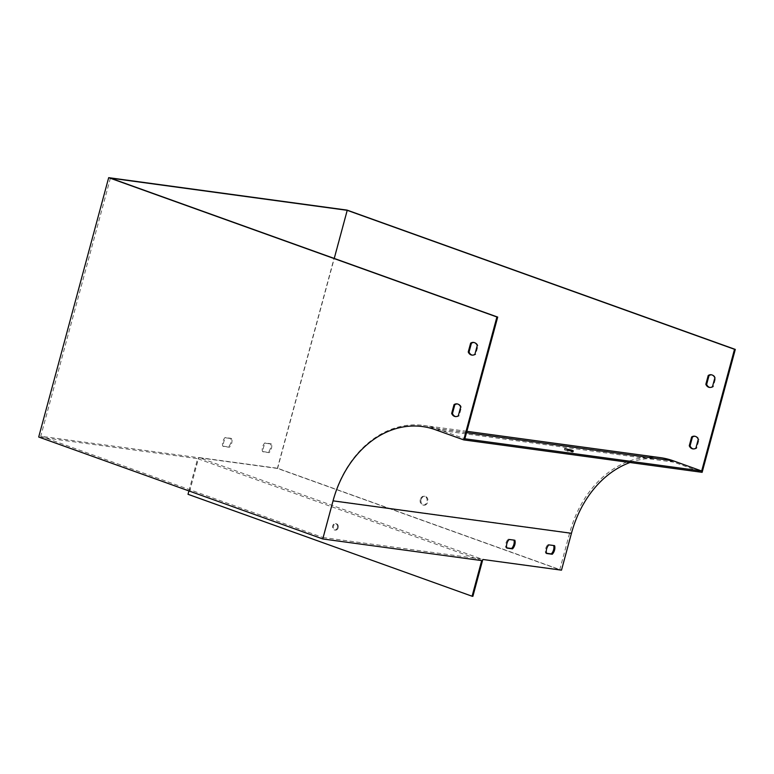<?xml version="1.0" encoding="UTF-8"?>
<svg xmlns="http://www.w3.org/2000/svg" width="774" height="774" viewBox="0 0 774 774"><rect width="100%" height="100%" fill="white"/><g stroke="black" fill="none" stroke-linecap="round" stroke-linejoin="round"><path stroke-width="0.58" stroke-dasharray="3.87 2.9" d="M472.875 596.338L188.808 494.402L198.754 457.521L199.702 457.86L40.77 436.236L322.942 537.495L332.897 500.623A103.668 80.796 97.7 0 1 423.572 425.429A103.668 80.796 97.7 0 1 436.459 428.583L464.864 438.781M198.754 457.521L277.431 468.231L561.489 570.167M322.942 537.495L481.873 559.128L199.702 457.86L277.576 468.464L559.747 569.722L482.821 559.467M472.285 355.131A6.395 4.983 -82.3 0 0 472.682 355.208A6.395 4.983 -82.3 0 0 475.681 354.444L478.042 345.668A6.395 4.983 -82.3 0 0 474.414 342.524A6.395 4.983 -82.3 0 0 474.007 342.495M455.702 416.596A6.395 4.983 -82.3 0 0 456.099 416.664A6.395 4.983 -82.3 0 0 459.098 415.899L461.459 407.124A6.395 4.983 -82.3 0 0 457.831 403.98A6.395 4.983 -82.3 0 0 457.424 403.951M110.421 178.107L40.77 436.236M420.33 499.462A4.48 3.493 -82.3 0 0 423.039 505.093A4.48 3.493 -82.3 0 0 427.103 501.126A4.48 3.493 -82.3 0 0 424.249 496.211A4.48 3.493 -82.3 0 0 420.33 499.462M277.576 468.464L334.252 258.429M559.747 569.722L569.703 532.841A103.668 80.796 97.7 0 1 660.377 457.647M513.965 540.126A6.395 3.957 109.7 0 0 513.897 539.904L508.218 539.13A6.395 3.957 109.7 0 0 505.896 547.74L506.776 547.857M553.691 545.535A6.395 3.957 109.7 0 0 553.623 545.312L547.953 544.538A6.395 3.957 109.7 0 0 545.631 553.149L546.512 553.265M222.777 446.134L228.456 446.908A6.395 3.957 109.7 0 0 230.778 438.307L225.099 437.533A6.395 3.957 109.7 0 0 222.777 446.134L223.725 446.482A6.395 3.957 -70.3 0 1 226.047 437.871L231.716 438.645A6.395 3.957 -70.3 0 1 229.404 447.246L223.725 446.482M262.512 451.542L268.181 452.316A6.395 3.957 109.7 0 0 270.503 443.715L264.834 442.941A6.395 3.957 109.7 0 0 262.512 451.542L263.46 451.881A6.395 3.957 -70.3 0 1 265.782 443.279L271.451 444.053A6.395 3.957 -70.3 0 1 269.129 452.655L263.46 451.881M188.808 494.402L188.014 494.296M188.924 490.929L197.631 458.643L481.699 560.589M38.7 437.02L197.631 458.643M347.071 210.102L277.431 468.231M629.988 462.523A102.391 79.799 97.7 0 1 660.996 459.021A102.391 79.799 97.7 0 1 673.728 462.146L702.134 472.334M571.512 451.397L573.06 452.19L568.609 451.465L564.41 449.849L571.512 451.397M421.124 499.569A4.48 3.493 97.7 0 1 425.042 496.318A4.48 3.493 97.7 0 1 427.896 501.233A4.48 3.493 97.7 0 1 423.833 505.199A4.48 3.493 97.7 0 1 421.124 499.569M711.606 374.819A6.395 4.983 97.7 0 1 712.012 374.858A6.395 4.983 97.7 0 1 715.64 377.993L713.28 386.777A6.395 4.983 97.7 0 1 710.28 387.532A6.395 4.983 97.7 0 1 709.893 387.464M695.023 436.284A6.395 4.983 97.7 0 1 695.429 436.313A6.395 4.983 97.7 0 1 699.057 439.458L696.697 448.233A6.395 4.983 97.7 0 1 693.697 448.997A6.395 4.983 97.7 0 1 693.311 448.92M698.264 439.342L699.057 439.458M695.903 448.127L696.697 448.233M460.665 407.018L461.459 407.124M458.295 415.793L459.098 415.899M714.847 377.886L715.64 377.993M712.486 386.661L713.28 386.777M477.248 345.562L478.042 345.668M474.878 354.337L475.681 354.444M338.18 527.781A3.202 2.496 97.7 0 1 335.384 530.103A3.202 2.496 97.7 0 1 333.342 526.591A3.202 2.496 97.7 0 1 336.245 523.766A3.202 2.496 97.7 0 1 338.18 527.781M337.387 527.674A3.202 2.496 -82.3 0 0 335.452 523.65A3.202 2.496 -82.3 0 0 332.549 526.484A3.202 2.496 -82.3 0 0 334.591 529.996A3.202 2.496 -82.3 0 0 337.387 527.674M264.834 442.941L265.782 443.279M270.503 443.715L271.451 444.053M268.181 452.316L269.129 452.655M553.623 545.312L554.571 545.651M545.631 553.149L546.579 553.487M547.953 544.538L548.901 544.877M225.099 437.533L226.047 437.871M230.778 438.307L231.716 438.645M228.456 446.908L229.404 447.246M513.897 539.904L514.845 540.242M505.896 547.74L506.844 548.079M508.218 539.13L509.166 539.478M569.703 532.841L332.897 500.623M466.509 432.676L436.459 428.583M435.336 429.705L673.728 462.146M466.877 431.321L423.572 425.429M422.604 426.58L660.996 459.021M692.904 448.891L693.697 448.997M694.636 436.207L695.429 436.313M457.028 403.873L457.831 403.98M455.306 416.557L456.099 416.664M709.487 387.426L710.28 387.532M711.219 374.742L712.012 374.858M473.611 342.418L474.414 342.524M471.888 355.102L472.682 355.208M564.739 448.62L564.41 449.849M573.389 450.961L573.06 452.19M336.245 523.766L335.452 523.65M335.384 530.103L334.591 529.996M423.039 505.093L423.833 505.199M424.249 496.211L425.042 496.318"/><path stroke-width="1.16" d="M466.877 431.321L660.377 457.647A103.668 80.796 97.7 0 1 673.264 460.801L701.67 470.998L734.507 349.306L735.3 349.413L702.134 472.334L463.742 439.893L435.336 429.705A102.391 79.799 97.7 0 0 422.604 426.58A102.391 79.799 97.7 0 0 333.052 500.855L322.768 538.956L481.699 560.589L472.082 596.232L472.875 596.338L482.821 559.467L561.489 570.167L571.444 533.296A102.391 79.799 97.7 0 1 629.988 462.523M474.007 342.495A6.395 4.983 -82.3 0 0 471.414 343.288L469.044 352.064A6.395 4.983 -82.3 0 0 472.285 355.131M457.424 403.951A6.395 4.983 -82.3 0 0 454.831 404.744L452.461 413.529A6.395 4.983 -82.3 0 0 455.702 416.596M701.67 470.998L464.864 438.781L497.701 317.088L110.421 178.107L347.226 210.325L334.252 258.429M705.849 384.291L708.22 375.506A6.395 4.983 97.7 0 1 711.219 374.742A6.395 4.983 97.7 0 1 714.847 377.886L712.486 386.661A6.395 4.983 97.7 0 1 709.487 387.426A6.395 4.983 97.7 0 1 705.849 384.291L706.652 384.397L709.013 375.613A6.395 4.983 97.7 0 1 711.606 374.819M689.266 445.747L691.637 436.971A6.395 4.983 97.7 0 1 694.636 436.207A6.395 4.983 97.7 0 1 698.264 439.342L695.903 448.127A6.395 4.983 97.7 0 1 692.904 448.891A6.395 4.983 97.7 0 1 689.266 445.747L690.069 445.853L692.43 437.078A6.395 4.983 97.7 0 1 695.023 436.284M734.507 349.306L347.226 210.325M506.776 547.857L511.575 548.514A6.395 3.957 109.7 0 0 513.965 540.126M546.512 553.265L551.301 553.913A6.395 3.957 109.7 0 0 553.691 545.535M572.383 450.981L573.389 450.961L571.851 450.168L564.739 448.62L572.383 450.981M463.742 439.893L496.908 316.982L108.679 177.662L347.071 210.102L735.3 349.413M496.908 316.982L497.701 317.088M472.082 596.232L188.014 494.296L188.924 490.929M108.679 177.662L38.7 437.02L322.768 538.956M514.845 540.242L509.166 539.478A6.395 3.957 109.7 0 0 506.844 548.079L512.523 548.853A6.395 3.957 109.7 0 0 514.845 540.242M554.571 545.651L548.901 544.877A6.395 3.957 109.7 0 0 546.579 553.487L552.249 554.252A6.395 3.957 109.7 0 0 554.571 545.651M470.621 343.182A6.395 4.983 97.7 0 1 473.611 342.418A6.395 4.983 97.7 0 1 477.248 345.562L474.878 354.337A6.395 4.983 97.7 0 1 471.888 355.102A6.395 4.983 97.7 0 1 468.251 351.957L470.621 343.182L471.414 343.288M454.038 404.638A6.395 4.983 97.7 0 1 457.028 403.873A6.395 4.983 97.7 0 1 460.665 407.018L458.295 415.793A6.395 4.983 97.7 0 1 455.306 416.557A6.395 4.983 97.7 0 1 451.668 413.413L454.038 404.638L454.831 404.744M709.893 387.464A6.395 4.983 97.7 0 1 706.652 384.397M693.311 448.92A6.395 4.983 97.7 0 1 690.069 445.853M691.637 436.971L692.43 437.078M451.668 413.413L452.461 413.529M708.22 375.506L709.013 375.613M468.251 351.957L469.044 352.064M551.301 553.913L552.249 554.252M511.575 548.514L512.523 548.853M673.264 460.801L466.509 432.676M333.052 500.855L571.444 533.296"/></g></svg>
